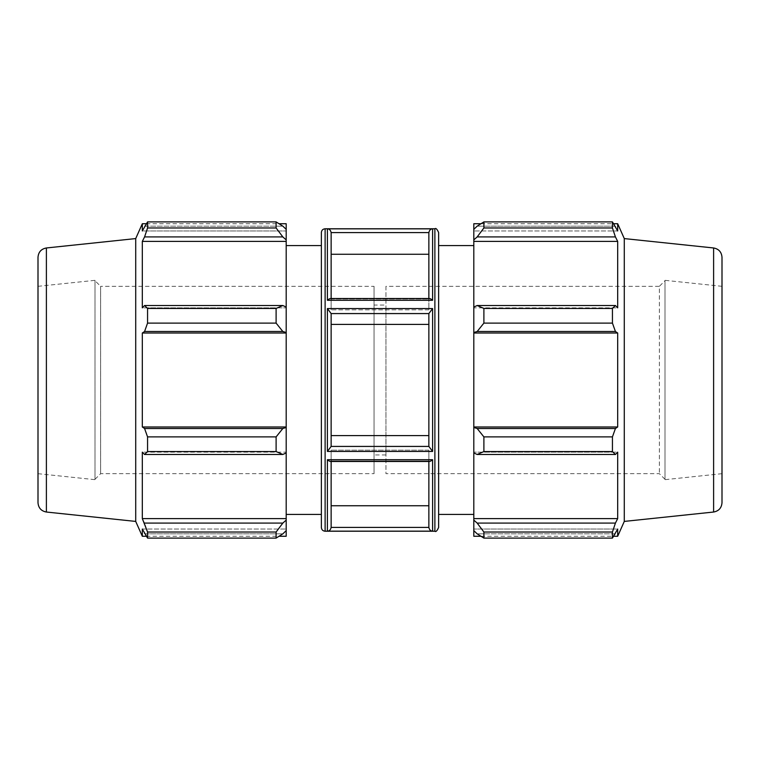 <?xml version="1.0" encoding="UTF-8"?>
<svg xmlns="http://www.w3.org/2000/svg" width="760" height="760" viewBox="0 0 760 760"><rect width="100%" height="100%" fill="white"/><g stroke="black" fill="none" stroke-linecap="round" stroke-linejoin="round"><path stroke-width="0.57" stroke-dasharray="3.8 2.85" d="M286.197 452.931L286.197 452.152L286.197 452.931L282.834 454.48L276.108 451.563L276.108 436.895L282.834 428.507L286.197 427.49L286.197 452.931L286.197 452.152L142.32 452.152L142.32 518.605L144.571 523.079L282.834 523.079L286.197 520.096L286.197 530.632L286.197 529.036L286.197 530.632L282.834 533.843L276.108 538.099L276.108 532.028L282.834 523.079M286.197 536.265L286.197 530.632M286.197 520.096L286.197 452.152L142.32 452.152L144.571 454.48L147.564 451.563L147.564 436.895L144.571 428.507L282.834 428.507M286.197 427.49L286.197 332.51L282.834 331.493L276.108 323.104L276.108 308.437L282.834 305.52L286.197 307.069L286.197 332.51M286.197 307.069L286.197 239.903L282.834 236.92L276.108 227.971L276.108 221.901L282.834 226.157L286.197 229.368L286.197 239.903M286.197 229.368L286.197 223.734M286.197 245.575L286.197 514.425L286.197 245.575M142.32 536.265L142.32 529.036L286.197 529.036L142.32 529.036L144.571 533.843L282.834 533.843L144.571 533.843L147.564 538.099L147.564 532.028L144.571 523.079M286.197 518.605L142.32 518.605M276.108 532.028L147.564 532.028M286.197 426.987L142.32 426.987L144.571 428.507M276.108 436.895L147.564 436.895M282.834 236.92L144.571 236.92L142.32 241.395L142.32 307.847L286.197 307.847L142.32 307.847L144.571 305.52L282.834 305.52M276.108 308.437L147.564 308.437L144.571 305.52M144.571 236.92L147.564 227.971L147.564 221.901L144.571 226.157L282.834 226.157L144.571 226.157L142.32 230.964L286.197 230.964L142.32 230.964L142.32 223.734M95 280.697L95 479.303L95 280.697L100.624 286.32L100.624 473.68L100.624 286.32L374.053 286.32L374.053 473.68L374.053 286.32M95 280.335L95 479.664L95 280.335L38 286.32L38 473.68L38 286.32M95 479.303L100.624 473.68L374.053 473.68M282.834 331.493L144.571 331.493L147.564 323.104L147.564 308.437M144.571 331.493L142.32 333.013L142.32 426.987M135.717 521.417L135.717 238.583M147.564 227.971L276.108 227.971M147.564 323.104L276.108 323.104M147.564 451.563L276.108 451.563M282.834 454.48L144.571 454.48M147.564 538.099L276.108 538.099M331.141 232.598C330.581 230.128 329.337 228.874 327.398 228.855L432.601 228.855C430.663 228.874 429.419 230.128 428.858 232.598L331.141 232.598L331.141 309.852L428.858 309.852L428.858 299.022L429.438 298.519L428.858 299.022L428.858 309.852L331.141 309.852L331.141 298.519M331.141 313.576L327.398 308.56L432.601 308.56L428.858 313.576L331.141 313.576L331.141 446.424L428.858 446.424L428.858 435.594L331.141 435.594L331.141 446.338L331.141 324.406L331.141 435.594M331.141 527.24L428.858 527.402L428.858 505.742L331.141 505.742L331.141 527.24L331.141 450.148L331.141 527.24M331.141 461.481L331.141 450.148L428.858 450.148L428.858 460.978L429.438 461.481L428.858 460.978L331.141 460.978L330.562 461.481L331.141 460.978C330.581 461.823 329.337 461.405 327.398 459.705L432.601 459.705C430.663 461.405 429.419 461.823 428.858 460.978L428.858 450.148L331.141 450.148L331.141 505.742M321.375 527.478L321.375 232.522M321.375 305.644L321.375 514.425L321.375 305.644M331.141 299.022L330.562 298.519L331.141 299.022L428.858 299.022C429.419 298.176 430.663 298.594 432.601 300.295L327.398 300.295C329.337 298.594 330.581 298.176 331.141 299.022L428.858 299.022M428.858 527.402C429.419 529.872 430.663 531.126 432.601 531.145L327.398 531.145C329.337 531.126 330.581 529.872 331.141 527.402M428.858 446.424L432.601 451.44L327.398 451.44L331.141 446.424M331.141 254.258L331.141 309.852L331.141 254.258L428.858 254.258L428.858 309.852L428.858 254.258M331.141 324.406L331.141 313.661L331.141 324.406L428.858 324.406L428.858 435.594L428.858 313.576M428.858 450.148L428.858 505.742L428.858 450.148M286.197 241.395L142.32 241.395M286.197 333.013L142.32 333.013M38 257.288L38 502.711M374.053 305.055L374.053 454.945L374.053 305.055L385.947 305.055L385.947 454.945L385.947 305.055M38 473.68L95 479.664M473.803 307.069L473.803 307.847L473.803 307.069L477.166 305.52L483.892 308.437L483.892 323.104L477.166 331.493L473.803 332.51L473.803 307.069L473.803 307.847L617.681 307.847L617.681 241.395L615.429 236.92L477.166 236.92L473.803 239.903L473.803 229.368L473.803 230.964L473.803 229.368L477.166 226.157L483.892 221.901L483.892 227.971L477.166 236.92M473.803 223.734L473.803 229.368M473.803 239.903L473.803 307.847L617.681 307.847L615.429 305.52L612.436 308.437L483.892 308.437M473.803 332.51L473.803 427.49L477.166 428.507L483.892 436.895L483.892 451.563L477.166 454.48L473.803 452.931L473.803 427.49M473.803 452.931L473.803 520.096L477.166 523.079L483.892 532.028L483.892 538.099L477.166 533.843L473.803 530.632L473.803 520.096M473.803 530.632L473.803 536.265M473.803 245.575L473.803 514.425L473.803 245.575M483.892 538.099L612.436 538.099L615.429 533.843L477.166 533.843L615.429 533.843L617.681 529.036L473.803 529.036L617.681 529.036L617.681 536.265M477.166 523.079L615.429 523.079L617.681 518.605L617.681 452.152L473.803 452.152L617.681 452.152L615.429 454.48L477.166 454.48M483.892 451.563L612.436 451.563L615.429 454.48M473.803 333.013L617.681 333.013L615.429 331.493L477.166 331.493M483.892 323.104L612.436 323.104L615.429 331.493M473.803 241.395L617.681 241.395M483.892 227.971L612.436 227.971L615.429 236.92M617.681 223.734L617.681 230.964L473.803 230.964L617.681 230.964L615.429 226.157L477.166 226.157L615.429 226.157L612.436 221.901L612.436 227.971M665 479.303L659.376 473.68L385.947 473.68L385.947 286.32L659.376 286.32L659.376 473.68L659.376 286.32L665 280.697L665 479.303L665 280.697M665 280.335L665 479.664L665 280.335L722 286.32L722 473.68L722 286.32M385.947 286.32L385.947 473.68M624.283 521.417L624.283 238.583M612.436 538.099L612.436 532.028L483.892 532.028M615.429 523.079L612.436 532.028M612.436 451.563L612.436 436.895L483.892 436.895M477.166 428.507L615.429 428.507L612.436 436.895M615.429 428.507L617.681 426.987L617.681 333.013M612.436 323.104L612.436 308.437M477.166 305.52L615.429 305.52M473.803 426.987L617.681 426.987M473.803 518.605L617.681 518.605M428.858 505.742L428.858 461.481M428.858 435.594L428.858 324.406M428.858 298.519L428.858 232.598M438.624 232.522L438.624 527.478M438.624 305.644L438.624 514.425L438.624 305.644M722 257.288L722 502.711M385.947 454.945L374.053 454.945M722 473.68L665 479.664M325.118 228.779L325.118 531.221M434.881 531.221L434.881 228.779M327.398 451.44L327.398 308.56M432.601 308.56L432.601 451.44M327.398 531.145L327.398 459.705M432.601 459.705L432.601 531.145M432.601 228.855L432.601 300.295M327.398 300.295L327.398 228.855M331.141 460.978L428.858 460.978M46.388 512.031L46.388 247.969M713.611 512.031L713.611 247.969M146.252 536.265L279.043 536.265M146.252 223.734L279.043 223.734M429.438 298.519L330.562 298.519M429.438 461.481L330.562 461.481M480.956 536.265L613.747 536.265M480.956 223.734L613.747 223.734"/><path stroke-width="1.14" d="M282.834 454.48L286.197 452.931L286.197 427.49L282.834 428.507L276.108 436.895L276.108 451.563L282.834 454.48L144.571 454.48L142.32 452.152L142.32 518.605L147.564 532.028L147.564 538.099L142.32 529.036L142.32 536.265L146.252 536.265M286.197 452.931L286.197 520.096L282.834 523.079L276.108 532.028L276.108 538.099L282.834 533.843L286.197 530.632L286.197 520.096M286.197 530.632L286.197 536.265L279.043 536.265M279.043 223.734L286.197 223.734L286.197 229.368L282.834 226.157L276.108 221.901L147.564 221.901L276.108 221.901L276.108 227.971L282.834 236.92L286.197 239.903L286.197 229.368M286.197 239.903L286.197 307.069L282.834 305.52L276.108 308.437L276.108 323.104L282.834 331.493L286.197 332.51L286.197 307.069M286.197 332.51L286.197 427.49M276.108 451.563L147.564 451.563L144.571 454.48M276.108 538.099L147.564 538.099M276.108 227.971L147.564 227.971L144.571 236.92L282.834 236.92M46.388 247.969C41.221 248.938 38.428 252.044 38 257.288L38 502.711C38.428 507.956 41.221 511.062 46.388 512.031L46.388 247.969L135.717 238.583L142.32 223.734L142.32 230.964L147.564 221.901L147.564 227.971M286.197 333.013L142.32 333.013L144.571 331.493L282.834 331.493M276.108 323.104L147.564 323.104L144.571 331.493M282.834 428.507L144.571 428.507L147.564 436.895L147.564 451.563M144.571 428.507L142.32 426.987L142.32 333.013M282.834 305.52L144.571 305.52L147.564 308.437L147.564 323.104M144.571 305.52L142.32 307.847L142.32 241.395L144.571 236.92M135.717 238.583L135.717 521.417L142.32 536.265M147.564 532.028L276.108 532.028M282.834 523.079L144.571 523.079M147.564 436.895L276.108 436.895M147.564 308.437L276.108 308.437M325.118 228.779C322.838 228.998 321.594 230.251 321.375 232.522L321.375 527.478C321.594 529.748 322.838 531.003 325.118 531.221L325.118 228.779L434.881 228.779L434.881 531.221C435.822 532.161 437.076 530.908 438.624 527.478L438.624 232.522C437.076 229.093 435.822 227.839 434.881 228.779M331.141 298.519L331.141 232.598L428.858 232.598C429.419 230.128 430.663 228.874 432.601 228.855L327.398 228.855C329.337 228.874 330.581 230.128 331.141 232.598M331.141 299.022C330.581 298.176 329.337 298.594 327.398 300.295L432.601 300.295C430.663 298.594 429.419 298.176 428.858 299.022M331.141 446.424L327.398 451.44L432.601 451.44L428.858 446.424L331.141 446.424L331.141 313.576L428.858 313.576L432.601 308.56L327.398 308.56L331.141 313.576M331.141 527.402C330.581 529.872 329.337 531.126 327.398 531.145L432.601 531.145C430.663 531.126 429.419 529.872 428.858 527.402L331.141 527.402L331.141 461.481M428.858 460.978C429.419 461.823 430.663 461.405 432.601 459.705L327.398 459.705C329.337 461.405 330.581 461.823 331.141 460.978M428.858 254.258L331.141 254.258M331.141 435.594L428.858 435.594M428.858 324.406L331.141 324.406M331.141 505.742L428.858 505.742M286.197 518.605L142.32 518.605M286.197 426.987L142.32 426.987M286.197 241.395L142.32 241.395M286.197 245.575L321.375 245.575M477.166 454.48L483.892 451.563L483.892 436.895L477.166 428.507L473.803 427.49L473.803 452.931L477.166 454.48L615.429 454.48L612.436 451.563L483.892 451.563M473.803 427.49L473.803 332.51L477.166 331.493L483.892 323.104L483.892 308.437L477.166 305.52L473.803 307.069L473.803 332.51M473.803 307.069L473.803 239.903L477.166 236.92L483.892 227.971L483.892 221.901L477.166 226.157L473.803 229.368L473.803 239.903M473.803 229.368L473.803 223.734L480.956 223.734M480.956 536.265L473.803 536.265L473.803 530.632L477.166 533.843L483.892 538.099L483.892 532.028L477.166 523.079L473.803 520.096L473.803 530.632M473.803 520.096L473.803 452.931M473.803 426.987L617.681 426.987L615.429 428.507L477.166 428.507M483.892 436.895L612.436 436.895L615.429 428.507M473.803 518.605L617.681 518.605L615.429 523.079L477.166 523.079M483.892 532.028L612.436 532.028L615.429 523.079M713.611 247.969C718.779 248.938 721.572 252.044 722 257.288L722 502.711C721.572 507.956 718.779 511.062 713.611 512.031L713.611 247.969L624.283 238.583L617.681 223.734L617.681 230.964L612.436 221.901L483.892 221.901L612.436 221.901L612.436 227.971L483.892 227.971M477.166 236.92L615.429 236.92L617.681 241.395L617.681 307.847L615.429 305.52L477.166 305.52M483.892 308.437L612.436 308.437L615.429 305.52M624.283 238.583L624.283 521.417L617.681 536.265L617.681 529.036L612.436 538.099L483.892 538.099M615.429 236.92L612.436 227.971M612.436 308.437L612.436 323.104L483.892 323.104M477.166 331.493L615.429 331.493L612.436 323.104M615.429 331.493L617.681 333.013L617.681 426.987M612.436 436.895L612.436 451.563M615.429 454.48L617.681 452.152L617.681 518.605M612.436 532.028L612.436 538.099M473.803 333.013L617.681 333.013M473.803 241.395L617.681 241.395M428.858 461.481L428.858 527.402M428.858 313.576L428.858 446.424M428.858 232.598L428.858 298.519M438.624 245.575L473.803 245.575M327.398 308.56L327.398 451.44M432.601 451.44L432.601 308.56M327.398 459.705L327.398 531.145M432.601 531.145L432.601 459.705M327.398 228.855L327.398 300.295M432.601 300.295L432.601 228.855M325.118 531.221L434.881 531.221M142.32 223.734L146.252 223.734M46.388 512.031L135.717 521.417M286.197 514.425L321.375 514.425M429.438 461.481L330.562 461.481M429.438 298.519L330.562 298.519M613.747 536.265L617.681 536.265M613.747 223.734L617.681 223.734M713.611 512.031L624.283 521.417M438.624 514.425L473.803 514.425"/></g></svg>
